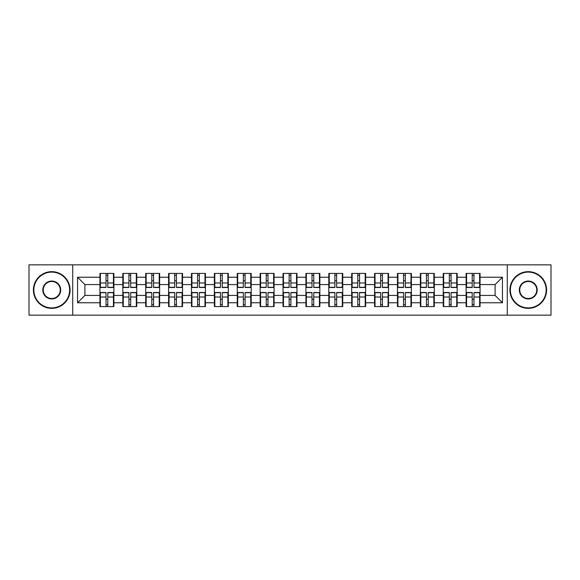 <?xml version="1.0" encoding="UTF-8"?>
<svg xmlns="http://www.w3.org/2000/svg" width="580" height="580" viewBox="0 0 580 580"><rect width="100%" height="100%" fill="white"/><g stroke="black" fill="none" stroke-linecap="round" stroke-linejoin="round"><path stroke-width="0.87" d="M507.283 315.157L551 315.157L551 264.842L507.283 264.842L507.283 315.157L72.718 315.157L72.718 264.842L29 264.842L29 315.157L72.718 315.157M480.066 299.316L479.624 299.316M466.566 299.316L466.124 299.316M466.124 280.684L466.566 280.684M479.624 280.684L480.066 280.684M480.066 278.777L479.624 278.777M466.566 278.777L466.124 278.777M466.124 301.223L466.566 301.223M479.624 301.223L480.066 301.223M457.178 299.316L456.736 299.316M443.678 299.316L443.243 299.316M443.243 280.684L443.678 280.684M456.736 280.684L457.178 280.684M457.178 278.777L456.736 278.777M443.678 278.777L443.243 278.777M443.243 301.223L443.678 301.223M456.736 301.223L457.178 301.223M434.289 299.316L433.847 299.316M420.79 299.316L420.355 299.316M420.355 280.684L420.79 280.684M433.847 280.684L434.289 280.684M434.289 278.777L433.847 278.777M420.79 278.777L420.355 278.777M420.355 301.223L420.79 301.223M433.847 301.223L434.289 301.223M411.401 299.316L410.966 299.316M397.909 299.316L397.467 299.316M397.467 280.684L397.909 280.684M410.966 280.684L411.401 280.684M411.401 278.777L410.966 278.777M397.909 278.777L397.467 278.777M397.467 301.223L397.909 301.223M410.966 301.223L411.401 301.223M388.52 299.316L388.078 299.316M375.021 299.316L374.578 299.316M374.578 280.684L375.021 280.684M388.078 280.684L388.52 280.684M388.52 278.777L388.078 278.777M375.021 278.777L374.578 278.777M374.578 301.223L375.021 301.223M388.078 301.223L388.52 301.223M365.632 299.316L365.19 299.316M352.132 299.316L351.69 299.316M351.69 280.684L352.132 280.684M365.19 280.684L365.632 280.684M365.632 278.777L365.19 278.777M352.132 278.777L351.69 278.777M351.69 301.223L352.132 301.223M365.19 301.223L365.632 301.223M342.744 299.316L342.301 299.316M329.244 299.316L328.802 299.316M328.802 280.684L329.244 280.684M342.301 280.684L342.744 280.684M342.744 278.777L342.301 278.777M329.244 278.777L328.802 278.777M328.802 301.223L329.244 301.223M342.301 301.223L342.744 301.223M319.856 299.316L319.413 299.316M306.356 299.316L305.921 299.316M305.921 280.684L306.356 280.684M319.413 280.684L319.856 280.684M319.856 278.777L319.413 278.777M306.356 278.777L305.921 278.777M305.921 301.223L306.356 301.223M319.413 301.223L319.856 301.223M296.967 299.316L296.532 299.316M283.468 299.316L283.033 299.316M283.033 280.684L283.468 280.684M296.532 280.684L296.967 280.684M296.967 278.777L296.532 278.777M283.468 278.777L283.033 278.777M283.033 301.223L283.468 301.223M296.532 301.223L296.967 301.223M274.079 299.316L273.644 299.316M260.587 299.316L260.144 299.316M260.144 280.684L260.587 280.684M273.644 280.684L274.079 280.684M274.079 278.777L273.644 278.777M260.587 278.777L260.144 278.777M260.144 301.223L260.587 301.223M273.644 301.223L274.079 301.223M251.198 299.316L250.756 299.316M237.698 299.316L237.256 299.316M237.256 280.684L237.698 280.684M250.756 280.684L251.198 280.684M251.198 278.777L250.756 278.777M237.698 278.777L237.256 278.777M237.256 301.223L237.698 301.223M250.756 301.223L251.198 301.223M228.31 299.316L227.868 299.316M214.81 299.316L214.368 299.316M214.368 280.684L214.81 280.684M227.868 280.684L228.31 280.684M228.31 278.777L227.868 278.777M214.81 278.777L214.368 278.777M214.368 301.223L214.81 301.223M227.868 301.223L228.31 301.223M205.421 299.316L204.979 299.316M191.922 299.316L191.48 299.316M191.48 280.684L191.922 280.684M204.979 280.684L205.421 280.684M205.421 278.777L204.979 278.777M191.922 278.777L191.48 278.777M191.48 301.223L191.922 301.223M204.979 301.223L205.421 301.223M182.533 299.316L182.091 299.316M169.034 299.316L168.599 299.316M168.599 280.684L169.034 280.684M182.091 280.684L182.533 280.684M182.533 278.777L182.091 278.777M169.034 278.777L168.599 278.777M168.599 301.223L169.034 301.223M182.091 301.223L182.533 301.223M159.645 299.316L159.21 299.316M146.153 299.316L145.71 299.316M145.71 280.684L146.153 280.684M159.21 280.684L159.645 280.684M159.645 278.777L159.21 278.777M146.153 278.777L145.71 278.777M145.71 301.223L146.153 301.223M159.21 301.223L159.645 301.223M136.757 299.316L136.322 299.316M123.264 299.316L122.822 299.316M122.822 280.684L123.264 280.684M136.322 280.684L136.757 280.684M136.757 278.777L136.322 278.777M123.264 278.777L122.822 278.777M122.822 301.223L123.264 301.223M136.322 301.223L136.757 301.223M507.283 264.842L72.718 264.842M495.102 295.43L495.102 284.57L480.066 284.57L480.066 295.43L495.102 295.43L502.439 302.767L502.439 277.233L480.066 277.233L480.066 273.419L466.124 273.419L466.124 284.57L457.178 284.57L457.178 295.43L466.124 295.43L466.124 284.57M502.439 302.767L480.066 302.767L480.066 306.581L466.124 306.581L466.124 302.767L457.178 302.767L457.178 306.581L443.243 306.581L443.243 302.767L434.289 302.767L434.289 306.581L420.355 306.581L420.355 302.767L411.401 302.767L411.401 306.581L397.467 306.581L397.467 302.767L388.52 302.767L388.52 306.581L374.578 306.581L374.578 302.767L365.632 302.767L365.632 306.581L351.69 306.581L351.69 302.767L342.744 302.767L342.744 306.581L328.802 306.581L328.802 302.767L319.856 302.767L319.856 306.581L305.921 306.581L305.921 302.767L296.967 302.767L296.967 306.581L283.033 306.581L283.033 302.767L274.079 302.767L274.079 306.581L260.144 306.581L260.144 302.767L251.198 302.767L251.198 306.581L237.256 306.581L237.256 302.767L228.31 302.767L228.31 306.581L214.368 306.581L214.368 302.767L205.421 302.767L205.421 306.581L191.48 306.581L191.48 302.767L182.533 302.767L182.533 306.581L168.599 306.581L168.599 302.767L159.645 302.767L159.645 306.581L145.71 306.581L145.71 302.767L136.757 302.767L136.757 306.581L122.822 306.581L122.822 302.767L113.876 302.767L113.876 306.581L99.934 306.581L99.934 302.767L77.561 302.767L77.561 277.233L99.934 277.233L99.934 284.57L84.897 284.57L84.897 295.43L99.934 295.43L99.934 284.57M466.124 277.233L457.178 277.233L457.178 273.419L443.243 273.419L443.243 277.233L434.289 277.233L434.289 273.419L420.355 273.419L420.355 277.233L411.401 277.233L411.401 273.419L397.467 273.419L397.467 277.233L388.52 277.233L388.52 273.419L374.578 273.419L374.578 277.233L365.632 277.233L365.632 273.419L351.69 273.419L351.69 277.233L342.744 277.233L342.744 273.419L328.802 273.419L328.802 277.233L319.856 277.233L319.856 273.419L305.921 273.419L305.921 277.233L296.967 277.233L296.967 273.419L283.033 273.419L283.033 277.233L274.079 277.233L274.079 273.419L260.144 273.419L260.144 277.233L251.198 277.233L251.198 273.419L237.256 273.419L237.256 277.233L228.31 277.233L228.31 273.419L214.368 273.419L214.368 277.233L205.421 277.233L205.421 273.419L191.48 273.419L191.48 277.233L182.533 277.233L182.533 273.419L168.599 273.419L168.599 277.233L159.645 277.233L159.645 273.419L145.71 273.419L145.71 277.233L136.757 277.233L136.757 273.419L122.822 273.419L122.822 277.233L113.876 277.233L113.876 273.419L99.934 273.419L99.934 277.233M466.124 295.43L466.124 302.767M457.178 295.43L457.178 302.767M457.178 277.233L457.178 284.57M434.289 295.43L443.243 295.43L443.243 284.57L434.289 284.57L434.289 302.767M443.243 295.43L443.243 302.767M443.243 277.233L443.243 284.57M434.289 277.233L434.289 284.57M411.401 295.43L420.355 295.43L420.355 284.57L411.401 284.57L411.401 302.767M420.355 295.43L420.355 302.767M420.355 277.233L420.355 284.57M411.401 277.233L411.401 284.57M388.52 295.43L397.467 295.43L397.467 284.57L388.52 284.57L388.52 302.767M397.467 295.43L397.467 302.767M397.467 277.233L397.467 284.57M388.52 277.233L388.52 284.57M365.632 295.43L374.578 295.43L374.578 284.57L365.632 284.57L365.632 302.767M374.578 295.43L374.578 302.767M374.578 277.233L374.578 284.57M365.632 277.233L365.632 284.57M342.744 295.43L351.69 295.43L351.69 284.57L342.744 284.57L342.744 302.767M351.69 295.43L351.69 302.767M351.69 277.233L351.69 284.57M342.744 277.233L342.744 284.57M319.856 295.43L328.802 295.43L328.802 284.57L319.856 284.57L319.856 302.767M328.802 295.43L328.802 302.767M328.802 277.233L328.802 284.57M319.856 277.233L319.856 284.57M296.967 295.43L305.921 295.43L305.921 284.57L296.967 284.57L296.967 302.767M305.921 295.43L305.921 302.767M305.921 277.233L305.921 284.57M296.967 277.233L296.967 284.57M274.079 295.43L283.033 295.43L283.033 284.57L274.079 284.57L274.079 302.767M283.033 295.43L283.033 302.767M283.033 277.233L283.033 284.57M274.079 277.233L274.079 284.57M251.198 295.43L260.144 295.43L260.144 284.57L251.198 284.57L251.198 302.767M260.144 295.43L260.144 302.767M260.144 277.233L260.144 284.57M251.198 277.233L251.198 284.57M228.31 295.43L237.256 295.43L237.256 284.57L228.31 284.57L228.31 302.767M237.256 295.43L237.256 302.767M237.256 277.233L237.256 284.57M228.31 277.233L228.31 284.57M205.421 295.43L214.368 295.43L214.368 284.57L205.421 284.57L205.421 302.767M214.368 295.43L214.368 302.767M214.368 277.233L214.368 284.57M205.421 277.233L205.421 284.57M182.533 295.43L191.48 295.43L191.48 284.57L182.533 284.57L182.533 302.767M191.48 295.43L191.48 302.767M191.48 277.233L191.48 284.57M182.533 277.233L182.533 284.57M159.645 295.43L168.599 295.43L168.599 284.57L159.645 284.57L159.645 302.767M168.599 295.43L168.599 302.767M168.599 277.233L168.599 284.57M159.645 277.233L159.645 284.57M136.757 295.43L145.71 295.43L145.71 284.57L136.757 284.57L136.757 302.767M145.71 295.43L145.71 302.767M145.71 277.233L145.71 284.57M136.757 277.233L136.757 284.57M113.876 295.43L122.822 295.43L122.822 284.57L113.876 284.57L113.876 302.767M122.822 295.43L122.822 302.767M122.822 277.233L122.822 284.57M113.876 277.233L113.876 284.57M113.876 299.316L113.434 299.316M100.376 299.316L99.934 299.316M99.934 280.684L100.376 280.684M113.434 280.684L113.876 280.684M113.876 278.777L113.434 278.777M100.376 278.777L99.934 278.777M99.934 301.223L100.376 301.223M113.434 301.223L113.876 301.223M99.934 295.43L99.934 302.767M84.897 295.43L77.561 302.767M77.561 277.233L84.897 284.57M480.066 295.43L480.066 302.767M480.066 277.233L480.066 284.57M502.439 277.233L495.102 284.57M113.434 273.419L113.434 287.506L107.786 287.506L107.786 273.419M106.024 273.419L106.024 287.506L100.376 287.506L100.376 273.419M106.024 275.326L107.786 275.326M107.786 280.756L106.024 280.756M100.376 306.581L100.376 292.494L106.024 292.494L106.024 306.581M107.786 306.581L107.786 292.494L113.434 292.494L113.434 306.581M107.786 304.674L106.024 304.674M106.024 299.244L107.786 299.244M51.743 307.9A17.9 17.9 0 0 0 69.636 290A17.9 17.9 0 0 0 51.743 272.1A17.9 17.9 0 0 0 33.843 290A17.9 17.9 0 0 0 51.743 307.9M51.743 271.657A18.343 18.343 0 0 1 70.078 290A18.343 18.343 0 0 1 51.743 308.342A18.343 18.343 0 0 1 33.401 290A18.343 18.343 0 0 1 51.743 271.657M51.743 298.946A8.947 8.947 0 0 1 42.79 290A8.947 8.947 0 0 1 51.743 281.053A8.947 8.947 0 0 1 60.69 290A8.947 8.947 0 0 1 51.743 298.946M51.743 281.488A8.511 8.511 0 0 0 43.232 290A8.511 8.511 0 0 0 51.743 298.512A8.511 8.511 0 0 0 60.247 290A8.511 8.511 0 0 0 51.743 281.488M528.257 307.9A17.9 17.9 0 0 0 546.157 290A17.9 17.9 0 0 0 528.257 272.1A17.9 17.9 0 0 0 510.364 290A17.9 17.9 0 0 0 528.257 307.9M528.257 271.657A18.343 18.343 0 0 1 546.599 290A18.343 18.343 0 0 1 528.257 308.342A18.343 18.343 0 0 1 509.921 290A18.343 18.343 0 0 1 528.257 271.657M528.257 298.946A8.947 8.947 0 0 1 519.31 290A8.947 8.947 0 0 1 528.257 281.053A8.947 8.947 0 0 1 537.211 290A8.947 8.947 0 0 1 528.257 298.946M528.257 281.488A8.511 8.511 0 0 0 519.752 290A8.511 8.511 0 0 0 528.257 298.512A8.511 8.511 0 0 0 536.768 290A8.511 8.511 0 0 0 528.257 281.488M136.322 273.419L136.322 287.506L130.674 287.506L130.674 273.419M128.912 273.419L128.912 287.506L123.264 287.506L123.264 273.419M128.912 275.326L130.674 275.326M130.674 280.756L128.912 280.756M159.21 273.419L159.21 287.506L153.555 287.506L153.555 273.419M151.8 273.419L151.8 287.506L146.153 287.506L146.153 273.419M151.8 275.326L153.555 275.326M153.555 280.756L151.8 280.756M182.091 273.419L182.091 287.506L176.443 287.506L176.443 273.419M174.681 273.419L174.681 287.506L169.034 287.506L169.034 273.419M174.681 275.326L176.443 275.326M176.443 280.756L174.681 280.756M204.979 273.419L204.979 287.506L199.332 287.506L199.332 273.419M197.57 273.419L197.57 287.506L191.922 287.506L191.922 273.419M197.57 275.326L199.332 275.326M199.332 280.756L197.57 280.756M227.868 273.419L227.868 287.506L222.22 287.506L222.22 273.419M220.458 273.419L220.458 287.506L214.81 287.506L214.81 273.419M220.458 275.326L222.22 275.326M222.22 280.756L220.458 280.756M123.264 306.581L123.264 292.494L128.912 292.494L128.912 306.581M130.674 306.581L130.674 292.494L136.322 292.494L136.322 306.581M130.674 304.674L128.912 304.674M128.912 299.244L130.674 299.244M146.153 306.581L146.153 292.494L151.8 292.494L151.8 306.581M153.555 306.581L153.555 292.494L159.21 292.494L159.21 306.581M153.555 304.674L151.8 304.674M151.8 299.244L153.555 299.244M169.034 306.581L169.034 292.494L174.681 292.494L174.681 306.581M176.443 306.581L176.443 292.494L182.091 292.494L182.091 306.581M176.443 304.674L174.681 304.674M174.681 299.244L176.443 299.244M191.922 306.581L191.922 292.494L197.57 292.494L197.57 306.581M199.332 306.581L199.332 292.494L204.979 292.494L204.979 306.581M199.332 304.674L197.57 304.674M197.57 299.244L199.332 299.244M214.81 306.581L214.81 292.494L220.458 292.494L220.458 306.581M222.22 306.581L222.22 292.494L227.868 292.494L227.868 306.581M222.22 304.674L220.458 304.674M220.458 299.244L222.22 299.244M250.756 273.419L250.756 287.506L245.108 287.506L245.108 273.419M243.346 273.419L243.346 287.506L237.698 287.506L237.698 273.419M243.346 275.326L245.108 275.326M245.108 280.756L243.346 280.756M237.698 306.581L237.698 292.494L243.346 292.494L243.346 306.581M245.108 306.581L245.108 292.494L250.756 292.494L250.756 306.581M245.108 304.674L243.346 304.674M243.346 299.244L245.108 299.244M273.644 273.419L273.644 287.506L267.996 287.506L267.996 273.419M266.235 273.419L266.235 287.506L260.587 287.506L260.587 273.419M266.235 275.326L267.996 275.326M267.996 280.756L266.235 280.756M260.587 306.581L260.587 292.494L266.235 292.494L266.235 306.581M267.996 306.581L267.996 292.494L273.644 292.494L273.644 306.581M267.996 304.674L266.235 304.674M266.235 299.244L267.996 299.244M296.532 273.419L296.532 287.506L290.877 287.506L290.877 273.419M289.123 273.419L289.123 287.506L283.468 287.506L283.468 273.419M289.123 275.326L290.877 275.326M290.877 280.756L289.123 280.756M283.468 306.581L283.468 292.494L289.123 292.494L289.123 306.581M290.877 306.581L290.877 292.494L296.532 292.494L296.532 306.581M290.877 304.674L289.123 304.674M289.123 299.244L290.877 299.244M319.413 273.419L319.413 287.506L313.765 287.506L313.765 273.419M312.004 273.419L312.004 287.506L306.356 287.506L306.356 273.419M312.004 275.326L313.765 275.326M313.765 280.756L312.004 280.756M306.356 306.581L306.356 292.494L312.004 292.494L312.004 306.581M313.765 306.581L313.765 292.494L319.413 292.494L319.413 306.581M313.765 304.674L312.004 304.674M312.004 299.244L313.765 299.244M342.301 273.419L342.301 287.506L336.654 287.506L336.654 273.419M334.892 273.419L334.892 287.506L329.244 287.506L329.244 273.419M334.892 275.326L336.654 275.326M336.654 280.756L334.892 280.756M329.244 306.581L329.244 292.494L334.892 292.494L334.892 306.581M336.654 306.581L336.654 292.494L342.301 292.494L342.301 306.581M336.654 304.674L334.892 304.674M334.892 299.244L336.654 299.244M365.19 273.419L365.19 287.506L359.542 287.506L359.542 273.419M357.78 273.419L357.78 287.506L352.132 287.506L352.132 273.419M357.78 275.326L359.542 275.326M359.542 280.756L357.78 280.756M352.132 306.581L352.132 292.494L357.78 292.494L357.78 306.581M359.542 306.581L359.542 292.494L365.19 292.494L365.19 306.581M359.542 304.674L357.78 304.674M357.78 299.244L359.542 299.244M388.078 273.419L388.078 287.506L382.43 287.506L382.43 273.419M380.668 273.419L380.668 287.506L375.021 287.506L375.021 273.419M380.668 275.326L382.43 275.326M382.43 280.756L380.668 280.756M375.021 306.581L375.021 292.494L380.668 292.494L380.668 306.581M382.43 306.581L382.43 292.494L388.078 292.494L388.078 306.581M382.43 304.674L380.668 304.674M380.668 299.244L382.43 299.244M410.966 273.419L410.966 287.506L405.318 287.506L405.318 273.419M403.557 273.419L403.557 287.506L397.909 287.506L397.909 273.419M403.557 275.326L405.318 275.326M405.318 280.756L403.557 280.756M397.909 306.581L397.909 292.494L403.557 292.494L403.557 306.581M405.318 306.581L405.318 292.494L410.966 292.494L410.966 306.581M405.318 304.674L403.557 304.674M403.557 299.244L405.318 299.244M433.847 273.419L433.847 287.506L428.2 287.506L428.2 273.419M426.445 273.419L426.445 287.506L420.79 287.506L420.79 273.419M426.445 275.326L428.2 275.326M428.2 280.756L426.445 280.756M420.79 306.581L420.79 292.494L426.445 292.494L426.445 306.581M428.2 306.581L428.2 292.494L433.847 292.494L433.847 306.581M428.2 304.674L426.445 304.674M426.445 299.244L428.2 299.244M456.736 273.419L456.736 287.506L451.088 287.506L451.088 273.419M449.326 273.419L449.326 287.506L443.678 287.506L443.678 273.419M449.326 275.326L451.088 275.326M451.088 280.756L449.326 280.756M443.678 306.581L443.678 292.494L449.326 292.494L449.326 306.581M451.088 306.581L451.088 292.494L456.736 292.494L456.736 306.581M451.088 304.674L449.326 304.674M449.326 299.244L451.088 299.244M479.624 273.419L479.624 287.506L473.976 287.506L473.976 273.419M472.214 273.419L472.214 287.506L466.566 287.506L466.566 273.419M472.214 275.326L473.976 275.326M473.976 280.756L472.214 280.756M466.566 306.581L466.566 292.494L472.214 292.494L472.214 306.581M473.976 306.581L473.976 292.494L479.624 292.494L479.624 306.581M473.976 304.674L472.214 304.674M472.214 299.244L473.976 299.244M106.024 282.982L100.376 282.982M106.024 287.317L100.376 287.317M113.434 282.982L107.786 282.982M113.434 287.317L107.786 287.317M107.786 297.018L113.434 297.018M107.786 292.683L113.434 292.683M100.376 297.018L106.024 297.018M100.376 292.683L106.024 292.683M128.912 282.982L123.264 282.982M128.912 287.317L123.264 287.317M136.322 282.982L130.674 282.982M136.322 287.317L130.674 287.317M151.8 282.982L146.153 282.982M151.8 287.317L146.153 287.317M159.21 282.982L153.555 282.982M159.21 287.317L153.555 287.317M174.681 282.982L169.034 282.982M174.681 287.317L169.034 287.317M182.091 282.982L176.443 282.982M182.091 287.317L176.443 287.317M197.57 282.982L191.922 282.982M197.57 287.317L191.922 287.317M204.979 282.982L199.332 282.982M204.979 287.317L199.332 287.317M220.458 282.982L214.81 282.982M220.458 287.317L214.81 287.317M227.868 282.982L222.22 282.982M227.868 287.317L222.22 287.317M130.674 297.018L136.322 297.018M130.674 292.683L136.322 292.683M123.264 297.018L128.912 297.018M123.264 292.683L128.912 292.683M153.555 297.018L159.21 297.018M153.555 292.683L159.21 292.683M146.153 297.018L151.8 297.018M146.153 292.683L151.8 292.683M176.443 297.018L182.091 297.018M176.443 292.683L182.091 292.683M169.034 297.018L174.681 297.018M169.034 292.683L174.681 292.683M199.332 297.018L204.979 297.018M199.332 292.683L204.979 292.683M191.922 297.018L197.57 297.018M191.922 292.683L197.57 292.683M222.22 297.018L227.868 297.018M222.22 292.683L227.868 292.683M214.81 297.018L220.458 297.018M214.81 292.683L220.458 292.683M243.346 282.982L237.698 282.982M243.346 287.317L237.698 287.317M250.756 282.982L245.108 282.982M250.756 287.317L245.108 287.317M245.108 297.018L250.756 297.018M245.108 292.683L250.756 292.683M237.698 297.018L243.346 297.018M237.698 292.683L243.346 292.683M266.235 282.982L260.587 282.982M266.235 287.317L260.587 287.317M273.644 282.982L267.996 282.982M273.644 287.317L267.996 287.317M267.996 297.018L273.644 297.018M267.996 292.683L273.644 292.683M260.587 297.018L266.235 297.018M260.587 292.683L266.235 292.683M289.123 282.982L283.468 282.982M289.123 287.317L283.468 287.317M296.532 282.982L290.877 282.982M296.532 287.317L290.877 287.317M290.877 297.018L296.532 297.018M290.877 292.683L296.532 292.683M283.468 297.018L289.123 297.018M283.468 292.683L289.123 292.683M312.004 282.982L306.356 282.982M312.004 287.317L306.356 287.317M319.413 282.982L313.765 282.982M319.413 287.317L313.765 287.317M313.765 297.018L319.413 297.018M313.765 292.683L319.413 292.683M306.356 297.018L312.004 297.018M306.356 292.683L312.004 292.683M334.892 282.982L329.244 282.982M334.892 287.317L329.244 287.317M342.301 282.982L336.654 282.982M342.301 287.317L336.654 287.317M336.654 297.018L342.301 297.018M336.654 292.683L342.301 292.683M329.244 297.018L334.892 297.018M329.244 292.683L334.892 292.683M357.78 282.982L352.132 282.982M357.78 287.317L352.132 287.317M365.19 282.982L359.542 282.982M365.19 287.317L359.542 287.317M359.542 297.018L365.19 297.018M359.542 292.683L365.19 292.683M352.132 297.018L357.78 297.018M352.132 292.683L357.78 292.683M380.668 282.982L375.021 282.982M380.668 287.317L375.021 287.317M388.078 282.982L382.43 282.982M388.078 287.317L382.43 287.317M382.43 297.018L388.078 297.018M382.43 292.683L388.078 292.683M375.021 297.018L380.668 297.018M375.021 292.683L380.668 292.683M403.557 282.982L397.909 282.982M403.557 287.317L397.909 287.317M410.966 282.982L405.318 282.982M410.966 287.317L405.318 287.317M405.318 297.018L410.966 297.018M405.318 292.683L410.966 292.683M397.909 297.018L403.557 297.018M397.909 292.683L403.557 292.683M426.445 282.982L420.79 282.982M426.445 287.317L420.79 287.317M433.847 282.982L428.2 282.982M433.847 287.317L428.2 287.317M428.2 297.018L433.847 297.018M428.2 292.683L433.847 292.683M420.79 297.018L426.445 297.018M420.79 292.683L426.445 292.683M449.326 282.982L443.678 282.982M449.326 287.317L443.678 287.317M456.736 282.982L451.088 282.982M456.736 287.317L451.088 287.317M451.088 297.018L456.736 297.018M451.088 292.683L456.736 292.683M443.678 297.018L449.326 297.018M443.678 292.683L449.326 292.683M472.214 282.982L466.566 282.982M472.214 287.317L466.566 287.317M479.624 282.982L473.976 282.982M479.624 287.317L473.976 287.317M473.976 297.018L479.624 297.018M473.976 292.683L479.624 292.683M466.566 297.018L472.214 297.018M466.566 292.683L472.214 292.683"/></g></svg>
